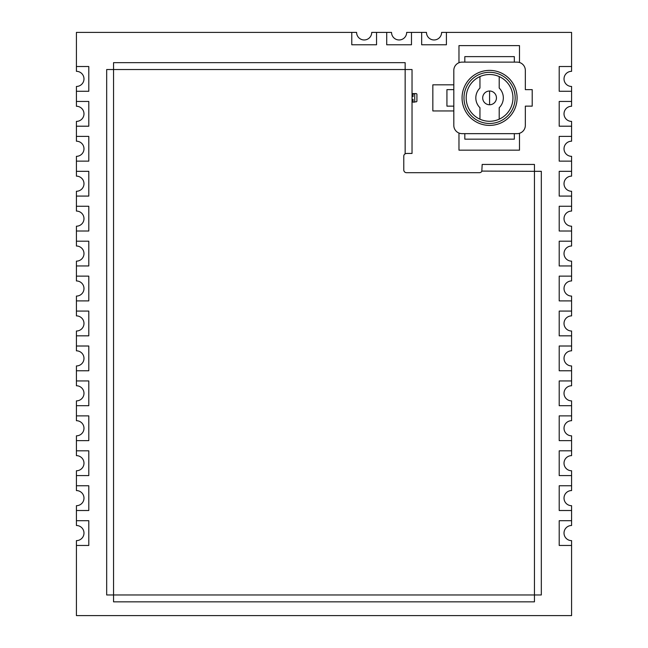 <?xml version="1.0" encoding="UTF-8"?>
<svg xmlns="http://www.w3.org/2000/svg" width="648" height="648" viewBox="0 0 648 648"><rect width="100%" height="100%" fill="white"/><g stroke="black" fill="none" stroke-linecap="round" stroke-linejoin="round"><path stroke-width="0.97" d="M421.662 32.4L421.662 44.777L446.415 44.777L446.415 32.4L441.604 32.4A7.565 7.565 0 0 1 434.039 39.965A7.565 7.565 0 0 1 426.473 32.4L406.669 32.4A7.565 7.565 0 0 1 399.103 39.965A7.565 7.565 0 0 1 391.538 32.4L371.725 32.4A7.565 7.565 0 0 1 364.16 39.965A7.565 7.565 0 0 1 356.603 32.4L351.783 32.4L351.783 44.777L376.545 44.777L376.545 32.4M446.415 32.4L571.585 32.4L571.585 66.509L559.208 66.509L559.208 91.271L571.585 91.271L571.585 101.453L559.208 101.453L559.208 126.206L571.585 126.206L571.585 136.388L559.208 136.388L559.208 161.141L571.585 161.141L571.585 171.323L559.208 171.323L559.208 196.085L571.585 196.085L571.585 206.258L559.208 206.258L559.208 231.02L571.585 231.02L571.585 241.194L559.208 241.194L559.208 265.955L571.585 265.955L571.585 276.137L559.208 276.137L559.208 300.891L571.585 300.891L571.585 311.072L559.208 311.072L559.208 335.826L571.585 335.826L571.585 346.008L559.208 346.008L559.208 370.769L571.585 370.769L571.585 380.943L559.208 380.943L559.208 405.705L571.585 405.705L571.585 415.878L559.208 415.878L559.208 440.64L571.585 440.64L571.585 450.822L559.208 450.822L559.208 475.575L571.585 475.575L571.585 485.757L559.208 485.757L559.208 510.511L571.585 510.511L571.585 520.692L559.208 520.692L559.208 545.454L571.585 545.454L571.585 615.6L76.415 615.6L76.415 545.454L88.792 545.454L88.792 520.692L76.415 520.692L76.415 510.511L88.792 510.511L88.792 485.757L76.415 485.757L76.415 475.575L88.792 475.575L88.792 450.822L76.415 450.822L76.415 440.64L88.792 440.64L88.792 415.878L76.415 415.878L76.415 405.705L88.792 405.705L88.792 380.943L76.415 380.943L76.415 370.769L88.792 370.769L88.792 346.008L76.415 346.008L76.415 335.826L88.792 335.826L88.792 311.072L76.415 311.072L76.415 300.891L88.792 300.891L88.792 276.137L76.415 276.137L76.415 265.955L88.792 265.955L88.792 241.194L76.415 241.194L76.415 231.02L88.792 231.02L88.792 206.258L76.415 206.258L76.415 196.085L88.792 196.085L88.792 171.323L76.415 171.323L76.415 161.141L88.792 161.141L88.792 136.388L76.415 136.388L76.415 126.206L88.792 126.206L88.792 101.453L76.415 101.453L76.415 91.271L88.792 91.271L88.792 66.509L76.415 66.509L76.415 32.4L351.783 32.4M489.572 91.012A6.877 6.877 0 0 1 496.449 97.889A6.877 6.877 0 0 1 489.572 104.765A6.877 6.877 0 0 1 482.695 97.889A6.877 6.877 0 0 1 489.572 91.012L489.572 104.765M489.572 70.381A27.508 27.508 0 0 1 517.088 97.889A27.508 27.508 0 0 1 489.572 125.396A27.508 27.508 0 0 1 462.065 97.889A27.508 27.508 0 0 1 489.572 70.381M489.572 72.301A25.58 25.58 0 0 1 515.16 97.889A25.58 25.58 0 0 1 489.572 123.468A25.58 25.58 0 0 1 463.992 97.889A25.58 25.58 0 0 1 489.572 72.301M489.572 74.504A23.385 23.385 180 0 0 466.187 97.889A23.385 23.385 180 0 0 489.572 121.273A23.385 23.385 180 0 0 512.957 97.889A23.385 23.385 180 0 0 489.572 74.504M514.334 133.65L514.334 139.15L464.819 139.15L464.819 133.65M453.811 125.396A8.254 8.254 180 0 0 462.065 133.65L517.088 133.65A8.254 8.254 180 0 0 525.334 125.396L525.334 106.142L532.211 106.142L532.211 89.635L525.334 89.635L525.334 70.381A8.254 8.254 180 0 0 517.088 62.127L462.065 62.127A8.254 8.254 180 0 0 453.811 70.381L453.811 125.396M453.811 106.142L446.934 106.142L446.934 89.635L453.811 89.635M514.334 62.127L514.334 56.627L464.819 56.627L464.819 62.127M499.203 119.2L499.203 107.714A13.754 13.754 180 0 0 499.203 88.063L499.203 76.577M479.949 76.577L479.949 88.063A13.754 13.754 180 0 0 479.949 107.714L479.949 119.2M412.031 93.596L416.089 93.596A0.826 0.826 0 0 1 416.915 94.422L416.915 101.023A0.826 0.826 0 0 1 416.089 101.849L414.72 101.849M458.97 133.051L458.97 150.158L519.494 150.158L519.494 133.294M519.494 62.483L519.494 45.619L458.97 45.619L458.97 62.726M453.811 84.823L432.84 84.823L432.84 110.954L453.811 110.954M76.415 520.692L76.415 525.504A7.565 7.565 0 0 1 83.981 533.069A7.565 7.565 0 0 1 76.415 540.635L76.415 545.454M76.415 485.757L76.415 490.568A7.565 7.565 0 0 1 83.981 498.134A7.565 7.565 0 0 1 76.415 505.699L76.415 510.511M76.415 450.822L76.415 455.633A7.565 7.565 0 0 1 83.981 463.199A7.565 7.565 0 0 1 76.415 470.764L76.415 475.575M76.415 415.878L76.415 420.698A7.565 7.565 0 0 1 83.981 428.263A7.565 7.565 0 0 1 76.415 435.829L76.415 440.64M76.415 380.943L76.415 385.763A7.565 7.565 0 0 1 83.981 393.32A7.565 7.565 0 0 1 76.415 400.885L76.415 405.705M76.415 346.008L76.415 350.819A7.565 7.565 0 0 1 83.981 358.385A7.565 7.565 0 0 1 76.415 365.95L76.415 370.769M76.415 311.072L76.415 315.884A7.565 7.565 0 0 1 83.981 323.449A7.565 7.565 0 0 1 76.415 331.015L76.415 335.826M76.415 276.137L76.415 280.949A7.565 7.565 0 0 1 83.981 288.514A7.565 7.565 0 0 1 76.415 296.079L76.415 300.891M76.415 241.194L76.415 246.013A7.565 7.565 0 0 1 83.981 253.579A7.565 7.565 0 0 1 76.415 261.144L76.415 265.955M76.415 206.258L76.415 211.07A7.565 7.565 0 0 1 83.981 218.635A7.565 7.565 0 0 1 76.415 226.201L76.415 231.02M76.415 171.323L76.415 176.135A7.565 7.565 0 0 1 83.981 183.7A7.565 7.565 0 0 1 76.415 191.265L76.415 196.085M76.415 136.388L76.415 141.199A7.565 7.565 0 0 1 83.981 148.765A7.565 7.565 0 0 1 76.415 156.33L76.415 161.141M76.415 101.453L76.415 106.264A7.565 7.565 0 0 1 83.981 113.829A7.565 7.565 0 0 1 76.415 121.395L76.415 126.206M76.415 66.509L76.415 71.329A7.565 7.565 0 0 1 83.981 78.894A7.565 7.565 0 0 1 76.415 86.459L76.415 91.271M571.585 545.454L571.585 540.635A7.565 7.565 0 0 1 564.019 533.069A7.565 7.565 0 0 1 571.585 525.504L571.585 520.692M571.585 510.511L571.585 505.699A7.565 7.565 0 0 1 564.019 498.134A7.565 7.565 0 0 1 571.585 490.568L571.585 485.757M571.585 475.575L571.585 470.764A7.565 7.565 0 0 1 564.019 463.199A7.565 7.565 0 0 1 571.585 455.633L571.585 450.822M571.585 440.64L571.585 435.829A7.565 7.565 0 0 1 564.019 428.263A7.565 7.565 0 0 1 571.585 420.698L571.585 415.878M571.585 405.705L571.585 400.885A7.565 7.565 0 0 1 564.019 393.32A7.565 7.565 0 0 1 571.585 385.763L571.585 380.943M571.585 370.769L571.585 365.95A7.565 7.565 0 0 1 564.019 358.385A7.565 7.565 0 0 1 571.585 350.819L571.585 346.008M571.585 335.826L571.585 331.015A7.565 7.565 0 0 1 564.019 323.449A7.565 7.565 0 0 1 571.585 315.884L571.585 311.072M571.585 300.891L571.585 296.079A7.565 7.565 0 0 1 564.019 288.514A7.565 7.565 0 0 1 571.585 280.949L571.585 276.137M571.585 265.955L571.585 261.144A7.565 7.565 0 0 1 564.019 253.579A7.565 7.565 0 0 1 571.585 246.013L571.585 241.194M571.585 231.02L571.585 226.201A7.565 7.565 0 0 1 564.019 218.635A7.565 7.565 0 0 1 571.585 211.07L571.585 206.258M571.585 196.085L571.585 191.265A7.565 7.565 0 0 1 564.019 183.7A7.565 7.565 0 0 1 571.585 176.135L571.585 171.323M571.585 161.141L571.585 156.33A7.565 7.565 0 0 1 564.019 148.765A7.565 7.565 0 0 1 571.585 141.199L571.585 136.388M571.585 126.206L571.585 121.395A7.565 7.565 0 0 1 564.019 113.829A7.565 7.565 0 0 1 571.585 106.264L571.585 101.453M571.585 91.271L571.585 86.459A7.565 7.565 0 0 1 564.019 78.894A7.565 7.565 0 0 1 571.585 71.329L571.585 66.509M386.718 32.4L386.718 44.777L411.48 44.777L411.48 32.4M481.934 171.088L534.446 171.323L534.446 164.446L482.177 164.446L481.812 171.323A2.754 2.754 0 0 1 479.431 172.7L406.531 172.7A2.754 2.754 0 0 1 403.777 169.946L403.777 156.192A2.754 2.754 0 0 1 405.154 153.811L406.531 153.438L405.154 153.811L405.154 62.662L113.554 62.662L113.554 69.538L106.677 69.538L106.677 594.969L113.554 594.969L113.554 601.846L534.446 601.846L534.446 594.969L541.323 594.969L541.323 171.323L534.446 171.323L534.446 594.969L113.554 594.969L113.554 69.538L412.031 69.538L412.031 153.438L406.531 153.438M541.323 589.469L541.323 594.969M541.323 171.323L541.323 176.823M412.031 96.601L413.068 96.601L413.068 93.847L414.72 93.847L414.72 102.101L413.068 102.101L413.068 99.347L412.031 99.347M413.068 93.847L412.031 93.847M412.031 102.101L413.068 102.101"/></g></svg>
